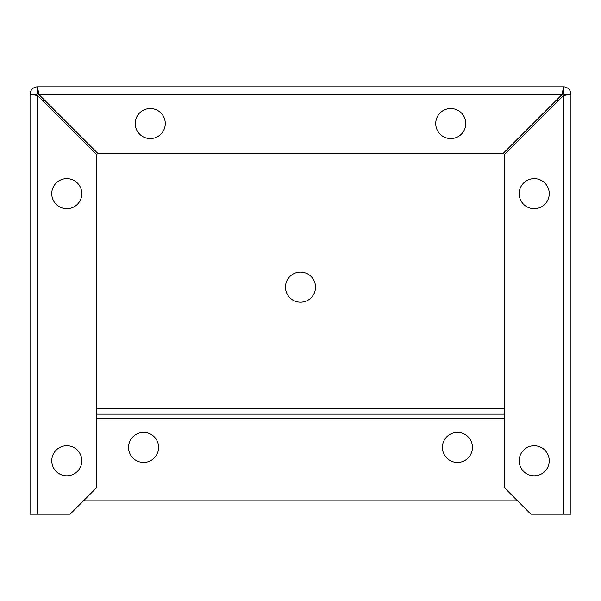 <?xml version="1.0" encoding="UTF-8"?>
<svg xmlns="http://www.w3.org/2000/svg" width="601" height="601" viewBox="0 0 601 601"><rect width="100%" height="100%" fill="white"/><g stroke="black" fill="none" stroke-linecap="round" stroke-linejoin="round"><path stroke-width="0.9" d="M135.225 123.536A15.025 15.025 0 0 1 157.762 110.524A15.025 15.025 0 0 1 157.762 136.547A15.025 15.025 0 0 1 135.225 123.536M435.725 123.536A15.025 15.025 0 0 1 458.262 110.524A15.025 15.025 0 0 1 458.262 136.547A15.025 15.025 0 0 1 435.725 123.536M51.754 193.657A15.025 15.025 0 0 1 74.291 180.646A15.025 15.025 0 0 1 74.291 206.669A15.025 15.025 0 0 1 51.754 193.657M51.754 460.764A15.025 15.025 0 0 1 74.291 447.753A15.025 15.025 0 0 1 74.291 473.776A15.025 15.025 0 0 1 51.754 460.764M519.196 193.657A15.025 15.025 0 0 1 541.734 180.646A15.025 15.025 0 0 1 541.734 206.669A15.025 15.025 0 0 1 519.196 193.657M519.196 460.764A15.025 15.025 0 0 1 541.734 447.753A15.025 15.025 0 0 1 541.734 473.776A15.025 15.025 0 0 1 519.196 460.764M563.438 86.814L563.438 93.486L562.258 94.319L563.438 86.814L37.562 86.814L563.438 86.814A7.512 7.512 0 0 1 570.95 94.319L570.574 94.56M570.95 94.319L570.95 514.186L530.886 514.186L504.171 487.479L504.171 154.773L563.438 95.506L570.95 94.319L564.234 94.56M563.438 514.186L563.438 95.506L564.271 94.319A0.834 0.834 0 0 0 563.438 93.486L562.837 93.741M37.562 86.814L37.562 93.486L38.742 94.319L562.258 94.319L502.992 153.586L98.008 153.586L38.742 94.319L37.562 86.814A7.512 7.512 0 0 0 30.05 94.319L37.562 95.506L96.829 154.773L96.829 487.479L70.114 514.186L30.05 514.186L30.05 94.319L36.729 94.319A0.834 0.834 0 0 1 37.562 93.486L38.156 93.733M37.562 514.186L37.562 95.506L36.977 94.92M315.525 287.143A15.025 15.025 0 0 1 292.988 300.154A15.025 15.025 0 0 1 292.988 274.131A15.025 15.025 0 0 1 315.525 287.143M158.596 447.414A15.025 15.025 0 0 1 136.059 460.426A15.025 15.025 0 0 1 136.059 434.403A15.025 15.025 0 0 1 158.596 447.414M472.454 447.414A15.025 15.025 0 0 1 449.916 460.426A15.025 15.025 0 0 1 449.916 434.403A15.025 15.025 0 0 1 472.454 447.414M557.593 101.344L557.593 100.164A6.679 6.679 0 0 0 557.503 99.075M43.497 99.075A6.679 6.679 0 0 0 43.407 100.164L43.407 101.344M517.529 500.836L83.471 500.836M504.171 408.853L96.829 408.853M504.171 414.157L96.829 414.157M504.171 418.386L96.829 418.386M504.171 418.98L96.829 418.98"/></g></svg>

